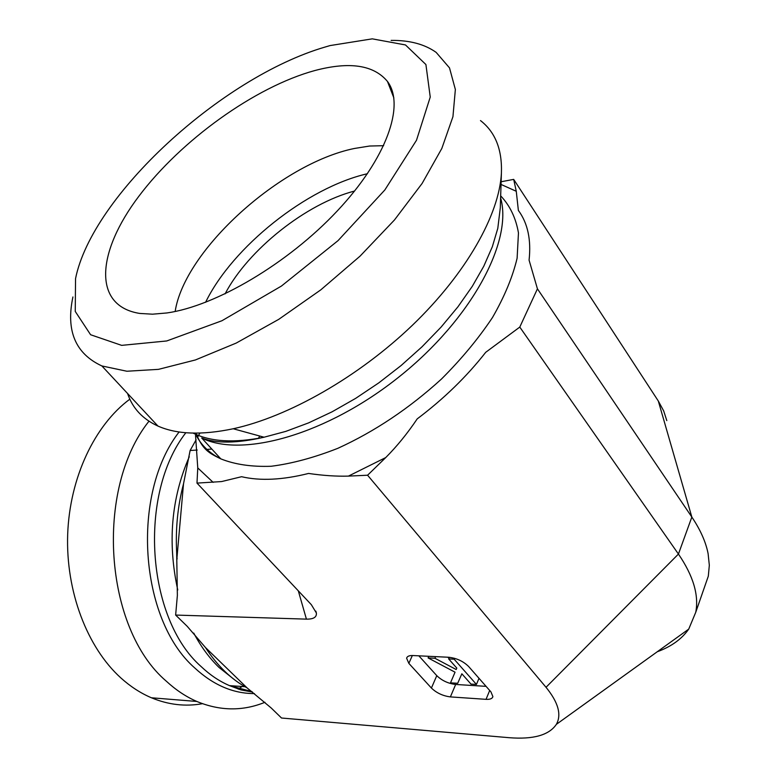 <?xml version="1.0" encoding="UTF-8"?>
<svg xmlns="http://www.w3.org/2000/svg" width="777" height="777" viewBox="0 0 777 777"><rect width="100%" height="100%" fill="white"/><g stroke="black" fill="none" stroke-linecap="round" stroke-linejoin="round"><path stroke-width="1.17" d="M516.268 191.278L518.366 210.412C527.738 223.125 531.313 239.704 529.079 260.14L537.431 288.83L519.784 327.078L485.712 352.311C466.666 376.641 443.832 398.824 417.21 418.881C407.459 433.391 396.96 446.289 385.742 457.566L367.579 475.223L546.027 687.295L678.438 554.059L691.841 517.055L658.313 401.029L513.684 179.39L516.268 191.278L501.048 184.45M367.579 475.223L348.436 476.107C336.344 476.456 323.057 475.563 308.576 473.446C282.556 479.972 260.217 481.06 241.579 476.709L221.639 481.555L196.989 483.109L311.344 604.691L316.356 612.946C316.841 617.191 313.529 619.25 306.42 619.133L175.641 615.063L187.199 626.311L205.468 647.523L247.086 687.898L271.212 707.993L281.517 718.016L508.993 737.684C533.304 739.617 549.086 735.168 556.361 724.349C561.732 714.704 558.284 702.359 546.027 687.295M196.989 483.109L197.756 467.919L195.532 435.324M127.583 393.502C132.498 408.197 142.628 419.056 157.954 426.068C176.855 434.43 201.942 435.324 233.226 428.758C288.529 416.686 358.401 377.02 412.286 325.369C466.122 273.659 499.31 214.802 501.408 173.106C502.263 149.582 495.289 132.071 480.487 120.571M537.431 288.83L691.841 517.055C700.398 529.797 705.817 541.977 708.1 553.593L709.323 565.248L708.323 576.126L695.745 612.286C699.047 595.231 693.278 575.825 678.438 554.059L519.784 327.078M418.852 655.827L436.781 675.66L431.41 688.053L408.848 663.373L406.614 658.206C407.138 656.312 409.217 655.419 412.849 655.535L448.756 657.264C456.653 658.158 463.277 661.237 468.628 666.501L490.938 691.889L492.89 696.6C492.327 698.63 490.044 699.553 486.043 699.339L450.388 696.901L455.672 684.459L486.062 686.344M431.41 688.053C436.577 692.987 442.9 695.939 450.388 696.901M72.921 296.96C65.754 330.701 75.408 353.7 101.884 365.948L126.904 371.241L158.469 369.357L195.435 359.945L236.189 343.084L278.729 319.357L320.804 289.85L360.091 256.109L394.454 219.978L422.115 183.45L441.831 148.446L452.942 116.676L455.361 89.491L449.504 67.881L436.159 52.389C424.669 44.211 409.654 40.21 391.122 40.394M330.099 45.571L372.28 38.85L405.487 44.949L425.913 64.549L430.244 97.067L416.501 140.249L384.829 189.976L338.024 240.647L281.42 286.062L221.95 320.736L166.734 340.957L121.659 345.367L90.598 334.741L75.252 311.431L75.544 278.622C92.113 196.008 221.124 77.613 324.728 47.144L330.099 45.571M314.87 70.532C349.582 61.344 373.776 64.977 387.47 81.449C405.303 105.118 386.723 158.323 337.267 210.946C287.966 263.558 215.647 306.089 166.919 312.956L152.506 314.19L139.792 313.442C92.191 305.992 96.649 251.913 138.947 196.134C181.08 140.19 255.06 86.81 314.87 70.532M501.136 181.75L513.684 179.39M354.603 191.025C306.187 203.545 248.067 249.835 225.068 293.891M175.155 311.48C184.479 250.184 280.293 163.607 354.351 148.485L369.629 146.027L383.673 145.697M367.443 173.718C306.876 187.568 232.478 246.901 205.584 302.311M242.035 686.509L238.267 689.092M202.447 703.69C185.402 706.779 168.386 704.807 151.418 697.775C140.656 693.201 130.478 686.596 120.891 677.962C87.102 647.435 65.695 591.258 67.677 534.353C69.726 477.437 94.775 425.038 129.837 399.174M264.986 702.282C242.725 711.324 220.008 711.052 196.814 701.456C186.053 696.784 175.874 690.015 166.278 681.157C104.099 628.302 94.707 489.034 148.97 421.212M199.903 433.09L197.552 437.228M196.115 439.772L190.112 450.505L183.518 483.818C177.7 505.953 175.417 528.943 176.68 552.787L177.37 595.415L175.641 615.063M205.468 647.523C217.375 665.85 231.245 679.302 247.086 687.898M211.839 449.077L205.963 449.465M197.232 450.038L190.112 450.505M183.518 483.818L176.991 557.478M450.505 682.847L455.05 672.192L428.098 657.925L434.906 658.265L456.186 669.521L456.798 668.094L448.669 658.935L454.156 659.207L476.447 684.43L470.988 684.1L461.849 673.795L457.702 683.284L450.505 682.847M428.807 656.303L428.098 657.925M435.625 656.633L434.906 658.265M447.562 657.206L449.077 658.002M449.378 657.303L448.669 658.935M454.545 658.294L454.156 659.207M479.001 678.311L476.447 684.43M436.781 675.66C441.899 680.613 448.203 683.546 455.672 684.459M703.981 588.626L708.323 576.126M666.802 420.61L663.684 410.926L658.313 401.029M657.235 651.767C671.27 646.619 681.769 639.063 688.733 629.108L695.745 612.286M500.679 195.862C509.945 205.633 515.87 217.987 518.463 232.915L517.113 258.226C512.674 276.923 504.467 296.688 492.482 317.521C478.457 338.549 461.48 359.032 441.54 378.972C409.226 408.411 374.679 431.517 337.908 448.29C314.209 457.624 291.958 463.616 271.163 466.268C251.651 466.958 234.868 464.491 220.794 458.857C208.819 452.894 200.262 444.318 195.144 433.139M385.742 457.566L348.436 476.107M213.141 482.362L197.756 467.919M500.611 197.902C513.102 241.161 471.513 319.094 399.349 376.651C327.35 434.411 242.142 458.284 201.709 438.005L220.794 458.857C209.159 453.127 202.719 450.038 195.969 433.139M500.291 207.877L497.795 228.37L492.327 246.756L483.789 266.21L472.27 286.363L457.944 306.808L441.074 327.117L421.979 346.843L401.068 365.569L378.787 382.876L355.613 398.397L332.061 411.82L308.634 422.873L285.81 431.381L264.054 437.218C234.401 443.22 210.761 441.851 193.114 433.11M262.956 437.48L262.781 436.868M189.267 456.759C171.27 498.203 167.434 542.608 177.758 589.976M193.745 633.09C200.952 646.658 209.411 658.138 219.104 667.511L235.441 680.458M185.849 432.731C138.131 493.803 146.28 618.337 200.981 666.423C209.907 674.912 219.415 681.312 229.506 685.625L251.797 691.52M179.099 431.963C130.876 493.774 139.238 619.386 194.638 667.851C213.189 685.032 233.129 693.608 254.448 693.589M259.712 436.023L258.352 438.519M306.42 619.133L298.31 590.831M489.695 690.471L486.043 699.339M408.848 663.373L412.344 655.516M501.408 173.106L500.281 208.013M233.226 428.758L264.054 437.218C237.034 443.385 216.249 443.648 201.709 438.005M101.884 365.948L157.954 426.068M393.871 97.941L387.47 81.449M151.418 697.775L196.814 701.456M176.68 552.787L177.107 559.013M252.535 692.084L240.909 689.898L229.506 685.625L244.959 686.713M406.614 658.206L407.041 657.264M315.831 611.13L316.356 612.946M556.361 724.349L688.733 629.108"/></g></svg>
